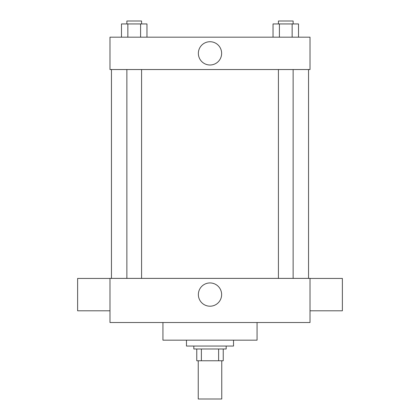 <?xml version="1.0" encoding="UTF-8"?>
<svg xmlns="http://www.w3.org/2000/svg" width="420" height="420" viewBox="0 0 420 420"><rect width="100%" height="100%" fill="white"/><g stroke="black" fill="none" stroke-linecap="round" stroke-linejoin="round"><path stroke-width="0.63" d="M198.235 360.759L198.235 399L221.765 399L221.765 360.759M218.631 348.994L218.631 360.759L196.765 360.759L196.765 348.994M218.631 360.759L223.235 360.759L223.235 348.994L223.235 360.759M226.18 346.048L226.18 348.994L193.82 348.994L193.82 346.048M201.369 348.994L201.369 360.759M186.47 340.169L186.47 346.048L233.531 346.048L233.531 340.169M162.934 322.518L162.934 340.169L257.066 340.169L257.066 322.518M310.018 322.518L109.982 322.518L109.982 278.392L310.018 278.392L310.018 322.518M198.366 294.572A11.634 11.634 0 0 1 215.817 284.498A11.634 11.634 0 0 1 215.817 304.647A11.634 11.634 0 0 1 198.366 294.572M310.018 278.439L342.374 278.439L342.374 310.8L310.018 310.8M109.982 310.8L77.627 310.8L77.627 278.439L109.982 278.439M310.018 69.536L109.982 69.536L109.982 37.18L310.018 37.18L310.018 69.536M221.634 53.356A11.634 11.634 0 0 1 204.183 63.436A11.634 11.634 0 0 1 204.183 43.281A11.634 11.634 0 0 1 221.634 53.356M298.515 37.18L298.515 23.94L273.037 23.94L273.037 37.18M292.147 23.94L292.147 37.18M279.41 23.94L279.41 37.18M278.423 23.94L278.423 21L293.129 21L293.129 23.94M146.963 37.18L146.963 23.94L121.485 23.94L121.485 37.18M140.59 23.94L140.59 37.18M127.853 23.94L127.853 37.18M126.871 23.94L126.871 21L141.577 21L141.577 23.94M111.458 69.536L111.458 278.392M308.543 69.536L308.543 278.392M293.129 278.392L293.129 69.536M278.423 278.392L278.423 69.536M126.871 69.536L126.871 278.392M141.577 69.536L141.577 278.392"/></g></svg>
